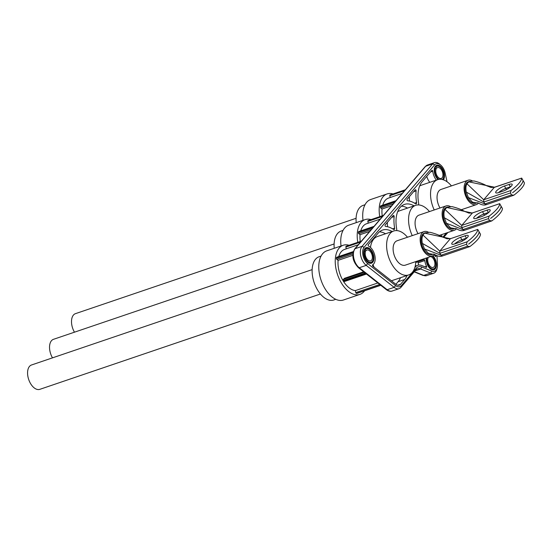 <?xml version="1.0" encoding="UTF-8"?>
<svg xmlns="http://www.w3.org/2000/svg" width="552" height="552" viewBox="0 0 552 552"><rect width="100%" height="100%" fill="white"/><g stroke="black" fill="none" stroke-linecap="round" stroke-linejoin="round"><path stroke-width="0.83" d="M369.702 231.419L360.063 234.69A21.583 12.316 71.2 0 0 360.263 241.472M380.259 219.089L366.576 223.732A21.583 12.316 71.2 0 0 360.767 230.86M402.222 193.421L388.546 198.071A21.583 12.316 71.2 0 0 382.736 205.192M396.005 200.686L380.673 205.896A0.814 0.462 -108.8 0 0 380.431 206.255A24.433 13.945 71.2 0 0 380.335 206.959A0.814 0.462 -108.8 0 0 380.749 208.021L382.025 209.029L391.672 205.751M382.025 209.029A21.583 12.316 71.2 0 0 382.232 215.811M358.289 244.75L344.614 249.4A21.583 12.316 71.2 0 0 338.797 256.521M352.783 255.362L338.093 260.358A21.583 12.316 71.2 0 0 355.343 290.607L377.844 282.962M344.441 278.325L343.599 279.312A0.814 0.635 -139.4 0 0 343.372 279.464L344.441 278.325L363.664 271.791M451.432 185.907A23.212 13.248 71.2 0 0 437.667 179.662L421.328 185.21A23.212 13.248 71.2 0 0 419.644 186.031M429.463 211.568A23.212 13.248 71.2 0 0 415.697 205.323L399.358 210.878A23.212 13.248 71.2 0 0 397.675 211.692M407.493 237.236A23.212 13.248 71.2 0 0 393.728 230.991L377.396 236.539A23.212 13.248 71.2 0 0 370.482 247.42M372.986 264.608A23.212 13.248 71.2 0 0 374.097 267.147M391.361 280.754A23.212 13.248 71.2 0 0 392.327 280.492L408.666 274.944A23.212 13.248 71.2 0 0 415.546 264.27A23.212 13.248 71.2 0 0 415.773 261.6M426.758 176.357A10.626 6.065 71.2 0 0 429.787 182.339M401.428 206.158A27.69 15.801 -108.8 0 1 407.521 208.104M379.466 231.826A27.69 15.801 -108.8 0 1 385.551 233.765M395.881 284.308L398.096 281.72A27.69 15.801 71.2 0 0 400.49 277.718M436.37 180.097A10.626 6.065 71.2 0 1 432.761 171.21A0.814 0.462 -108.8 0 0 431.995 170.299A0.814 0.462 -108.8 0 0 431.871 170.389L422.149 181.746A27.69 15.801 -108.8 0 0 418.568 202.743A4.885 2.788 71.2 0 1 418.588 204.923M392.141 231.529A27.69 15.801 -108.8 0 0 382.536 230.06A27.69 15.801 -108.8 0 0 378.21 233.075L368.246 244.715A0.814 0.462 -108.8 0 0 368.17 245.474A0.814 0.462 -108.8 0 0 368.646 246.144A10.177 5.81 71.2 0 1 374.829 255.507A10.177 5.81 71.2 0 1 372.703 264.801A0.814 0.462 -108.8 0 0 372.517 265.464A0.814 0.462 -108.8 0 0 372.917 266.223L395.763 284.218A8.142 4.651 71.2 0 0 399.317 285.149A8.142 4.651 71.2 0 0 400.593 284.259L404.678 279.484A27.69 15.801 71.2 0 0 407.072 275.482M419.209 260.434A30.947 17.664 -108.8 0 0 423.37 259.916A30.947 17.664 -108.8 0 0 423.991 259.681A0.814 0.462 -108.8 0 1 424.012 259.675A0.814 0.462 -108.8 0 1 424.771 260.558L418.188 262.793A10.626 6.065 71.2 0 0 418.651 265.077M418.188 262.793A0.814 0.462 71.2 0 0 417.533 261.896M423.37 259.916L416.788 262.152A30.947 17.664 -108.8 0 1 415.732 262.448M414.807 267.658L415.463 266.885A14.662 8.363 -108.8 0 1 417.754 265.284A14.662 8.363 -108.8 0 1 421.756 265.533L426.213 267.34A0.814 0.462 -108.8 0 0 426.434 267.354A0.814 0.462 -108.8 0 0 426.537 266.257A10.626 6.065 71.2 0 1 424.771 260.558M435.204 256.176L435.997 255.907L435.956 255.148M441.441 236.532L441.697 236.235L441.186 236.408M387.366 222.38A30.947 17.664 71.2 0 0 387.552 226.741M394.156 216.543A0.814 0.462 -108.8 0 0 393.935 215.708A0.814 0.462 -108.8 0 0 393.39 215.404A0.814 0.462 -108.8 0 0 393.259 215.494L385.13 224.995A0.814 0.462 -108.8 0 0 385.089 225.858A0.814 0.462 -108.8 0 0 385.669 226.458A30.947 17.664 71.2 0 1 393.521 229.432A1.628 0.931 -108.8 0 0 394.156 229.563A1.628 0.931 -108.8 0 0 394.618 228.148A30.947 17.664 71.2 0 1 394.156 216.543L391.623 217.405M416.125 190.882A0.814 0.462 -108.8 0 0 415.904 190.047A0.814 0.462 -108.8 0 0 415.352 189.743A0.814 0.462 -108.8 0 0 415.228 189.826L407.093 199.327A0.814 0.462 -108.8 0 0 407.059 200.197A0.814 0.462 -108.8 0 0 407.638 200.797A30.947 17.664 71.2 0 1 415.49 203.771A1.628 0.931 -108.8 0 0 416.125 203.895A1.628 0.931 -108.8 0 0 416.587 202.487A30.947 17.664 71.2 0 1 416.125 190.882L413.593 191.744M409.336 196.712A30.947 17.664 71.2 0 0 409.522 201.073M437.253 267.416L436.97 268.741A11.399 6.507 -108.8 0 1 433.72 273.233A11.399 6.507 -108.8 0 1 430.615 273.04L420.645 268.99A11.399 6.507 71.2 0 0 417.54 268.803A11.399 6.507 71.2 0 0 415.759 270.045L400.883 287.419A11.399 6.507 -108.8 0 1 399.103 288.661A11.399 6.507 -108.8 0 1 394.121 287.357L366.211 265.374A11.399 6.507 -108.8 0 1 362.071 246.33L432.637 163.896A11.399 6.507 -108.8 0 1 434.417 162.654A11.399 6.507 -108.8 0 1 439.73 164.227L440.765 165.117A9.77 5.575 71.2 0 0 434.679 164.827L364.12 247.268A9.77 5.575 71.2 0 0 367.666 263.594L395.577 285.57A9.77 5.575 71.2 0 0 401.366 285.625L416.242 268.244A13.027 7.438 -108.8 0 1 421.832 267.044L431.795 271.101A9.77 5.575 71.2 0 0 437.253 267.416A9.77 5.575 71.2 0 0 437.446 264.498L436.977 255.597M447.907 232.489L443.608 237.498M436.549 166.028A7.528 4.292 71.2 0 0 436.418 166.062A7.528 4.292 71.2 0 0 435.245 166.883L435.197 167.056A7.369 4.209 71.2 0 0 434.555 168.139M365.99 248.462A7.528 4.292 71.2 0 0 365.859 248.503A7.528 4.292 71.2 0 0 364.679 249.325L364.63 249.49A7.369 4.209 71.2 0 0 363.989 250.58A7.528 4.292 71.2 0 0 363.768 251.208M372.138 251.546A8.183 4.671 -108.8 0 1 373.38 261.2A8.183 4.671 -108.8 0 1 367.611 262.069A8.183 4.671 -108.8 0 1 363.823 250.925A8.183 4.671 -108.8 0 1 364.092 249.973A8.183 4.671 -108.8 0 1 372.138 251.546M438.06 179.538A8.183 4.671 -108.8 0 1 434.383 168.491A8.183 4.671 -108.8 0 1 434.659 167.532A8.183 4.671 -108.8 0 1 442.697 169.105A8.183 4.671 -108.8 0 1 443.332 179.8M432.892 255.748A8.183 4.671 -108.8 0 1 434.666 258.101A8.183 4.671 -108.8 0 1 435.907 267.755A8.183 4.671 -108.8 0 1 430.139 268.624A8.183 4.671 -108.8 0 1 426.254 258.039M442.849 237.167L446.423 232.985M447.03 181.739L445.147 173.073A9.77 5.575 71.2 0 0 440.765 165.117M396.619 230.591A4.885 2.788 71.2 0 0 396.598 228.411A27.69 15.801 -108.8 0 1 404.506 204.399A27.69 15.801 -108.8 0 1 414.103 205.868M435.997 255.907A0.814 0.462 -108.8 0 1 435.749 256.473A0.814 0.462 -108.8 0 1 435.19 256.149A10.626 6.065 71.2 0 0 434.189 254.782M441.179 234.772A0.814 0.462 -108.8 0 1 441.745 235.387A0.814 0.462 -108.8 0 1 441.697 236.235M367.397 261.883A7.528 4.292 71.2 0 0 370.696 262.752A7.528 4.292 71.2 0 0 370.827 262.704M438.357 179.462A7.528 4.292 -108.8 0 1 434.783 168.063L434.521 168.153A7.528 4.292 71.2 0 0 434.334 168.767M429.925 268.438A7.528 4.292 71.2 0 0 433.23 269.307A7.528 4.292 71.2 0 0 433.354 269.259M357.082 293.34A0.814 0.462 -108.8 0 1 357.006 293.381A0.814 0.462 -108.8 0 1 356.923 293.395A24.433 13.945 -108.8 0 1 356.426 293.388A0.814 0.462 -108.8 0 1 355.778 292.601L355.343 290.607M338.093 260.358L336.817 259.35A0.814 0.462 -108.8 0 1 336.403 258.288A24.433 13.945 -108.8 0 1 336.499 257.584A0.814 0.462 -108.8 0 1 336.741 257.225L353.266 251.608M346.27 248.835L345.883 247.054A0.814 0.462 -108.8 0 1 346.104 246.282A0.814 0.462 -108.8 0 1 346.187 246.268L361.415 241.093L346.104 246.282M405.354 189.764L390.119 194.939A0.814 0.462 -108.8 0 0 390.036 194.953A0.814 0.462 -108.8 0 0 389.815 195.725L390.202 197.506M368.239 223.174L367.846 221.387A0.814 0.462 -108.8 0 1 368.067 220.621A0.814 0.462 -108.8 0 1 368.149 220.607L383.385 215.432L368.067 220.621M360.063 234.69L358.779 233.689A0.814 0.462 -108.8 0 1 358.372 232.62A24.433 13.945 -108.8 0 1 358.469 231.923A0.814 0.462 -108.8 0 1 358.71 231.557L374.042 226.348M393.728 230.991A23.212 13.248 71.2 0 0 388.656 257.225A23.212 13.248 71.2 0 0 408.666 274.944M432.382 255.962L405.334 265.146A12.868 7.342 -108.8 0 1 395.936 259.109A12.868 7.342 -108.8 0 1 397.06 240.782L424.102 231.592A12.868 7.342 71.2 0 0 422.984 249.918A12.868 7.342 71.2 0 0 432.382 255.962A12.868 7.342 71.2 0 0 434.458 254.472M415.697 205.323A23.212 13.248 71.2 0 0 412.247 235.621M418.03 233.655A12.868 7.342 -108.8 0 1 417.905 233.448A12.868 7.342 -108.8 0 1 419.023 215.114L446.071 205.93A12.868 7.342 71.2 0 0 444.946 224.257A12.868 7.342 71.2 0 0 454.344 230.294A12.868 7.342 71.2 0 0 456.428 228.811M437.667 179.662A23.212 13.248 71.2 0 0 434.217 209.953M439.999 207.994A12.868 7.342 -108.8 0 1 439.875 207.78A12.868 7.342 -108.8 0 1 440.993 189.453L468.034 180.262A12.868 7.342 71.2 0 0 466.916 198.589A12.868 7.342 71.2 0 0 476.314 204.633A12.868 7.342 71.2 0 0 478.398 203.143M450.618 238.54C445.25 238.968 448.21 238.961 442.932 237.208C439.53 235.242 435.19 233.593 429.911 232.261L424.571 232.978A11.399 6.507 71.2 0 0 423.577 249.221A11.399 6.507 71.2 0 0 431.906 254.575L432.796 254.272L428.518 253.465L424.467 248.917L440.979 255.252L467.599 246.206L466.509 244.294L467.158 241.783A27.69 7.286 150.3 0 0 474.948 234.752A27.69 7.286 150.3 0 0 477.742 229.418L450.349 238.726L439.765 251.091L467.158 241.783M428.4 232.185A12.868 7.342 71.2 0 0 424.102 231.592M472.588 212.886L499.746 203.647L472.588 212.872C467.213 213.3 470.18 213.3 464.901 211.54C461.493 209.574 457.153 207.925 451.881 206.6L446.54 207.317A11.399 6.507 71.2 0 0 445.547 223.56A11.399 6.507 71.2 0 0 453.875 228.907L454.765 228.604C455.069 228.266 455.869 228.438 457.159 229.135C459.788 230.667 462.134 231.081 464.197 230.384L491.846 220.897A27.69 7.286 -29.7 0 0 499.636 213.865A27.69 7.286 -29.7 0 0 502.43 208.532L499.705 203.75A27.69 7.286 150.3 0 1 496.917 209.084A27.69 7.286 150.3 0 1 489.12 216.122L488.479 218.626L461.851 227.672L462.942 229.584L489.569 220.538L488.479 218.626M450.37 206.524A12.868 7.342 71.2 0 0 446.071 205.93M468.51 181.649A11.399 6.507 71.2 0 0 467.516 197.892A11.399 6.507 71.2 0 0 475.845 203.246L476.728 202.943L472.45 202.135L468.4 197.588L484.911 203.923L511.531 194.877L510.441 192.965L511.09 190.454A27.69 7.286 150.3 0 0 518.88 183.423A27.69 7.286 150.3 0 0 521.674 178.089L494.557 187.211C489.182 187.639 492.142 187.632 486.871 185.879C483.462 183.913 479.122 182.263 473.844 180.932L468.51 181.649M472.333 180.856A12.868 7.342 71.2 0 0 468.034 180.262M476.728 202.943C477.038 202.598 477.839 202.777 479.129 203.467C481.758 204.999 484.104 205.42 486.16 204.723L513.815 195.229A27.69 7.286 -29.7 0 0 521.606 188.197A27.69 7.286 -29.7 0 0 524.4 182.864L521.674 178.089L494.288 187.39L483.704 199.762L511.09 190.454M513.815 195.229L511.531 194.877M512.58 192.731A27.69 7.286 -29.7 0 0 520.239 185.796A27.69 7.286 -29.7 0 0 523.027 180.518L523.048 180.545A27.69 7.286 150.3 0 1 520.253 185.824A27.69 7.286 150.3 0 1 512.594 192.758L512.58 192.731M469.393 181.36L466.888 183.685L483.704 199.762L483.821 202.011L484.911 203.923L486.429 204.537M496.338 191.082A6.838 1.801 -29.7 0 0 495.717 192.662A6.838 1.801 -29.7 0 0 498.863 192.538L503.424 190.992A6.838 1.801 -29.7 0 0 511.538 185.92A6.838 1.801 -29.7 0 0 512.159 184.333A6.838 1.801 -29.7 0 0 509.013 184.458L504.452 186.01A6.838 1.801 -29.7 0 0 496.338 191.082M510.71 186.755A6.838 1.801 -29.7 0 0 510.386 186.859L505.825 188.411A6.838 1.801 -29.7 0 0 498.539 192.648M498.47 192.669A6.838 1.801 150.3 0 1 505.811 188.384L510.365 186.831A6.838 1.801 150.3 0 1 510.766 186.707M379.762 216.646A25.958 14.814 -108.8 0 1 383.081 196.753A25.958 14.814 -108.8 0 1 387.138 193.924A25.958 14.814 -108.8 0 1 393.031 193.938M356.206 222.642A22.839 13.034 -108.8 0 1 359.497 207.883A22.839 13.034 -108.8 0 1 363.071 205.399L365.017 204.737M363.009 220.324A25.958 14.814 -108.8 0 1 366.618 202.342A25.958 14.814 -108.8 0 1 370.675 199.52L387.138 193.924M356.081 218.302L75.458 313.653A12.868 7.342 71.2 0 0 74.341 331.98A12.868 7.342 71.2 0 0 74.465 332.194M491.846 220.897L489.569 220.538M490.611 218.392A27.69 7.286 -29.7 0 0 498.27 211.464A27.69 7.286 -29.7 0 0 501.064 206.186L501.078 206.213A27.69 7.286 150.3 0 1 498.283 211.492A27.69 7.286 150.3 0 1 490.624 218.419L490.611 218.392M447.424 207.021L444.919 209.346L461.734 225.423L489.12 216.122M474.375 216.743A6.838 1.801 -29.7 0 0 473.747 218.33A6.838 1.801 -29.7 0 0 476.893 218.206L481.454 216.653A6.838 1.801 -29.7 0 0 489.569 211.582A6.838 1.801 -29.7 0 0 490.19 210.001A6.838 1.801 -29.7 0 0 487.043 210.126L482.489 211.671A6.838 1.801 -29.7 0 0 474.375 216.743M488.741 212.417A6.838 1.801 -29.7 0 0 488.416 212.527L483.856 214.072A6.838 1.801 -29.7 0 0 476.569 218.309M476.5 218.33A6.838 1.801 150.3 0 1 483.842 214.045L488.403 212.499A6.838 1.801 150.3 0 1 488.796 212.368M334.236 248.303A22.839 13.034 -108.8 0 1 337.534 233.551A22.839 13.034 -108.8 0 1 341.101 231.06L343.047 230.398M341.039 245.992A25.958 14.814 -108.8 0 1 344.655 228.01A25.958 14.814 -108.8 0 1 348.712 225.188L365.169 219.592A25.958 14.814 -108.8 0 1 371.061 219.606M357.793 242.314A25.958 14.814 -108.8 0 1 361.118 222.415A25.958 14.814 -108.8 0 1 365.169 219.592M334.112 243.97L53.489 339.314A12.868 7.342 71.2 0 0 52.371 357.648A12.868 7.342 71.2 0 0 52.495 357.855M427.545 257.605L428.028 258.163A5.734 3.271 71.2 0 0 428.918 264.643A5.734 3.271 71.2 0 0 433.161 267.437A5.734 3.271 71.2 0 0 434.693 261.917A5.734 3.271 71.2 0 0 430.65 256.549M427.006 257.784A7.197 4.106 71.2 0 0 430.042 267.61A7.197 4.106 71.2 0 0 435.687 265.988A7.197 4.106 71.2 0 0 432.361 256.19A7.197 4.106 71.2 0 0 432.168 256.031A7.528 4.292 -108.8 0 1 432.257 256.1M435.659 266.119A7.528 4.292 -108.8 0 1 435.631 266.257A7.528 4.292 -108.8 0 1 433.486 269.217A7.528 4.292 -108.8 0 1 428.214 266.057A7.528 4.292 -108.8 0 1 426.496 257.963M335.775 299.315L333.829 299.977A22.839 13.034 -108.8 0 1 317.145 289.262A22.839 13.034 -108.8 0 1 315.565 259.212A22.839 13.034 -108.8 0 1 319.132 256.728L321.078 256.066M364.568 290.814A25.958 14.814 -108.8 0 1 359.904 294.409L343.441 300.005A25.958 14.814 -108.8 0 1 322.609 284.121A25.958 14.814 -108.8 0 1 322.685 253.678A25.958 14.814 -108.8 0 1 326.743 250.849L343.206 245.254A25.958 14.814 -108.8 0 1 349.092 245.267M359.904 294.409A25.958 14.814 -108.8 0 1 339.073 278.525A25.958 14.814 -108.8 0 1 339.149 248.083A25.958 14.814 -108.8 0 1 343.206 245.254M312.142 269.631L31.526 364.982A12.868 7.342 71.2 0 0 30.401 383.309A12.868 7.342 71.2 0 0 39.799 389.346L320.422 294.002M432.796 254.272C433.099 253.927 433.9 254.106 435.19 254.796C437.826 256.328 440.165 256.749 442.228 256.052L469.883 246.558A27.69 7.286 -29.7 0 0 477.673 239.527A27.69 7.286 -29.7 0 0 480.468 234.193L477.742 229.418L450.349 238.726L424.571 233.123L422.949 235.014L439.765 251.091L439.889 253.34L440.979 255.252L442.49 255.866M469.883 246.558L467.599 246.206M468.641 244.06A27.69 7.286 -29.7 0 0 476.3 237.125A27.69 7.286 -29.7 0 0 479.095 231.847L479.108 231.874A27.69 7.286 150.3 0 1 476.314 237.153A27.69 7.286 150.3 0 1 468.662 244.087L468.641 244.06M452.405 242.411A6.838 1.801 -29.7 0 0 451.784 243.991A6.838 1.801 -29.7 0 0 454.931 243.867L459.485 242.321A6.838 1.801 -29.7 0 0 467.599 237.25A6.838 1.801 -29.7 0 0 468.227 235.663A6.838 1.801 -29.7 0 0 465.081 235.787L460.52 237.339A6.838 1.801 -29.7 0 0 452.405 242.411M466.778 238.084A6.838 1.801 -29.7 0 0 466.447 238.188L461.893 239.74A6.838 1.801 -29.7 0 0 454.6 243.977M454.531 243.998A6.838 1.801 150.3 0 1 461.872 239.713L466.433 238.16A6.838 1.801 150.3 0 1 466.826 238.036M434.783 168.063L436.066 169.174A5.734 3.271 71.2 0 0 436.956 175.653A5.734 3.271 71.2 0 0 441.2 178.448A5.734 3.271 71.2 0 0 442.449 171.962A5.734 3.271 71.2 0 0 437.508 167.587A5.734 3.271 71.2 0 0 436.611 168.215L435.914 166.987L435.245 166.883M436.611 168.215L435.549 168.574M435.5 166.794A7.528 4.292 -108.8 0 1 436.68 165.98A7.528 4.292 -108.8 0 1 440.185 167.021A7.528 4.292 -108.8 0 1 440.289 167.111M443.691 177.13A7.528 4.292 -108.8 0 1 443.663 177.268A7.528 4.292 -108.8 0 1 442.552 179.566M435.224 168.194A7.197 4.106 71.2 0 0 438.992 179.338M442.304 179.503A7.197 4.106 71.2 0 0 443.718 176.999A7.197 4.106 71.2 0 0 440.392 167.194A7.197 4.106 71.2 0 0 435.914 166.987M373.131 259.564A7.528 4.292 -108.8 0 1 373.104 259.702A7.528 4.292 -108.8 0 1 370.958 262.662A7.528 4.292 -108.8 0 1 365.389 259.005A7.528 4.292 -108.8 0 1 364.216 250.498L365.5 251.615A5.734 3.271 71.2 0 0 366.39 258.094A5.734 3.271 71.2 0 0 370.633 260.882A5.734 3.271 71.2 0 0 371.889 254.403A5.734 3.271 71.2 0 0 366.942 250.028A5.734 3.271 71.2 0 0 366.052 250.649L365.348 249.421L364.679 249.325M366.052 250.649L364.982 251.008M364.941 249.235A7.528 4.292 -108.8 0 1 366.114 248.414A7.528 4.292 -108.8 0 1 369.619 249.456A7.528 4.292 -108.8 0 1 369.723 249.545M364.658 250.629A7.197 4.106 71.2 0 0 367.266 260.813A7.197 4.106 71.2 0 0 373.159 259.44A7.197 4.106 71.2 0 0 369.826 249.635A7.197 4.106 71.2 0 0 365.348 249.421M404.678 279.484L398.096 281.72M400.593 284.259L397.771 285.218M434.417 162.654L427.455 165.02A11.399 6.507 71.2 0 0 425.675 166.255L355.108 248.697A11.399 6.507 71.2 0 0 359.248 267.741L387.159 289.724A11.399 6.507 71.2 0 0 392.134 291.028L399.103 288.661M434.679 164.827L432.637 163.896L425.675 166.255A1.628 1.27 40.6 0 0 425.212 166.566L354.646 249A1.628 1.27 40.6 0 1 355.108 248.697L362.071 246.33L364.12 247.268M367.666 263.594L366.211 265.374L359.248 267.741A1.628 1.007 -51.8 0 1 358.427 267.665L386.338 289.648C388.38 291.18 390.312 291.642 392.134 291.028M395.577 285.57L394.121 287.357L387.159 289.724A1.628 1.007 128.2 0 1 386.338 289.648M421.832 267.044L420.645 268.99L415.021 270.901M414.386 271.646L423.646 275.407A11.399 6.507 71.2 0 0 426.758 275.6L433.72 273.233M431.795 271.101L430.615 273.04L423.646 275.407A1.628 1.201 112.1 0 1 422.956 275.407L426.758 275.6M415.463 266.885L414.98 267.044M414.559 203.17L416.587 202.487M392.589 228.838L394.618 228.148M424.909 266.816L426.537 266.257M432.761 171.21L430.512 171.976M401.366 285.625L400.883 287.419M416.242 268.244L415.759 270.045M355.778 292.601L379.748 284.459M356.923 293.395L380.797 285.287L357.006 293.381M380.638 285.163L356.426 293.388M365.238 273.033L343.648 280.368A0.814 0.462 -108.8 0 1 343.599 279.312L364.286 272.281M343.372 279.464A0.814 0.814 0 0 0 343.275 280.388L343.648 280.368A24.433 13.945 71.2 0 0 344.055 281.078L365.99 273.619M352.832 253.906L336.817 259.35M336.403 258.288L353.004 252.643M353.176 251.919L336.499 257.584M360.601 242.052L345.883 247.054M344.765 281.354A0.814 0.462 -108.8 0 1 344.641 281.444A0.814 0.462 -108.8 0 1 344.055 281.078L343.675 281.085A0.814 0.814 0 0 0 344.641 281.444L366.493 274.02M343.744 280.892L343.275 280.388M389.815 195.725L404.533 190.723M380.749 208.021L393.41 203.722M380.431 206.255L395.667 201.08M394.859 202.025L380.335 206.959M382.57 216.384L367.846 221.387M371.441 229.384L358.779 233.689M358.372 232.62L372.897 227.686M373.697 226.748L358.469 231.923M494.557 187.218L468.503 181.794M510.441 192.965L483.821 202.011L466.302 192.082C465.619 188.708 465.812 185.907 466.888 183.685M468.4 197.588L466.302 192.082M510.365 186.831L509.013 184.458M504.452 186.01L505.811 188.384M505.825 188.411L506.515 189.619M454.758 228.604L450.48 227.803L446.437 223.256L464.46 230.198M446.533 207.455L472.319 213.058L461.734 225.423L461.851 227.672L444.332 217.75C443.649 214.369 443.842 211.568 444.919 209.346M446.437 223.256L444.332 217.75M488.403 212.499L487.043 210.126M482.489 211.671L483.842 214.045M483.856 214.072L484.546 215.28M424.571 233.123L425.461 232.689M466.509 244.294L439.889 253.34L422.363 243.411C421.687 240.037 421.88 237.236 422.949 235.014M424.467 248.917L422.363 243.411M466.433 238.16L465.081 235.787M460.52 237.339L461.872 239.713M461.893 239.74L462.583 240.948M417.754 265.284L415.207 266.154M358.427 267.665C352.687 261.593 351.424 255.376 354.646 249M425.212 166.566L427.455 165.02M414.214 271.846L422.956 275.407M390.036 194.953L405.368 189.743M454.344 230.294L439.157 235.456M476.314 204.633L461.127 209.794"/></g></svg>
